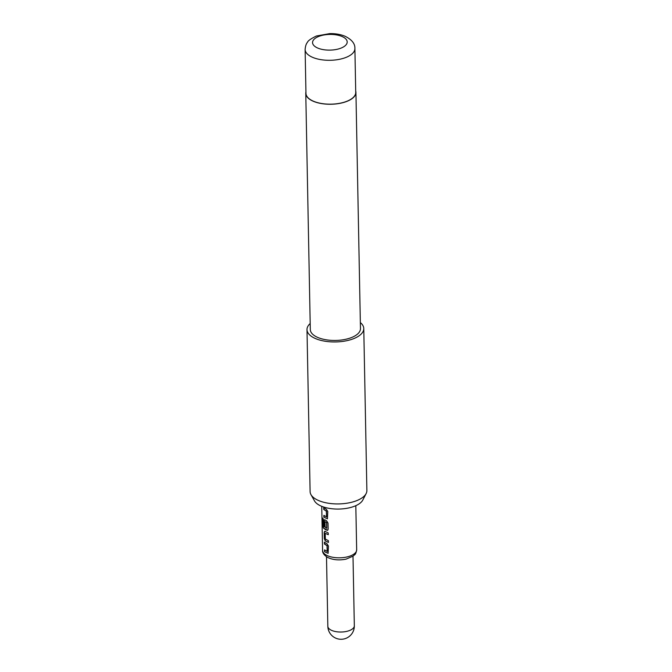 <?xml version="1.0" encoding="UTF-8"?>
<svg xmlns="http://www.w3.org/2000/svg" width="672" height="672" viewBox="0 0 672 672"><rect width="100%" height="100%" fill="white"/><g stroke="black" fill="none" stroke-linecap="round" stroke-linejoin="round"><path stroke-width="1.01" d="M327.18 551.46L327.02 545.714L324.4 543.984L324.366 542.212L327.071 543.866L328.457 546.076L328.104 553.35L324.542 551.712L324.509 549.94L327.264 551.384L327.155 545.656L324.568 543.942L324.534 542.17M328.154 553.316L324.542 551.712M328.364 534.618L325.214 533.341L325.324 539.07L328.356 540.649L328.39 542.422L325.282 540.91L324.29 538.549L324.173 532.35L325.105 531.401L328.205 532.913L328.238 534.685L325.214 533.341M328.507 542.354L325.282 540.91M326.735 528.242L326.71 522.438L324.988 521.64L325.088 526.672L324.047 525.916L323.954 520.842L324.878 519.893L326.634 520.85L328.012 523.06L328.138 529.25L327.659 530.326L325.903 529.897L323.4 528.024L322.753 525.588L322.61 518.146L323.274 518.986L323.459 526.168L326.684 528.226L326.575 522.497L324.988 521.64M327.718 530.292L323.4 528.024M325.24 526.621L324.215 525.874L324.122 520.8L325.038 519.842M326.516 516.928L326.357 511.182L323.736 509.443L323.702 507.679L326.407 509.334L327.793 511.543L327.44 518.809L323.879 517.18L323.845 515.407L326.6 516.844L326.491 511.123L323.904 509.401L323.87 507.637M327.499 518.776L323.879 517.18M324.534 531.325L325.105 531.401M324.316 519.809L324.878 519.893M366.131 493.567L362.821 500.002A24.864 11.264 178.9 0 1 354.262 506.318A24.864 11.264 178.9 0 1 314.521 500.934L310.968 494.626A28.392 12.869 -1.1 0 0 356.353 500.783A28.392 12.869 -1.1 0 0 366.131 493.567A28.392 12.869 -1.1 0 0 366.878 490.51L363.77 328.541A28.392 12.869 178.9 0 1 353.245 338.814A28.392 12.869 178.9 0 1 323.274 340.906A28.392 12.869 178.9 0 1 306.995 329.633A28.392 12.869 178.9 0 1 310.187 323.534M306.995 329.633L310.103 491.593A28.392 12.869 -1.1 0 0 310.968 494.626M346.508 101.413A24.889 11.281 178.9 0 1 320.233 103.253A24.889 11.281 178.9 0 1 305.962 93.366L305.122 49.493A24.889 11.281 178.9 0 0 319.385 59.38A24.889 11.281 178.9 0 0 345.668 57.548A24.889 11.281 178.9 0 0 354.892 48.544L355.732 92.408A24.889 11.281 178.9 0 1 346.508 101.413M355.706 91.014A25.082 11.365 178.9 0 1 355.925 92.4A25.082 11.365 178.9 0 1 346.626 101.48A25.082 11.365 178.9 0 1 320.149 103.328A25.082 11.365 178.9 0 1 305.768 93.366A25.082 11.365 178.9 0 1 305.936 91.972M355.925 92.4L360.461 328.6A25.082 11.365 178.9 0 1 351.162 337.68A25.082 11.365 178.9 0 1 324.685 339.528A25.082 11.365 178.9 0 1 310.304 329.566L305.768 93.366M360.343 322.577A28.392 12.869 178.9 0 1 363.77 328.541M324.047 517.138L324.013 515.365M323.576 527.99L322.753 525.588M322.93 525.554L322.787 518.12M325.441 540.859L324.458 538.507L324.173 532.35M324.341 532.308L325.256 531.35M324.71 551.67L324.677 549.898M354.329 625.766A13.247 6.006 178.9 0 1 349.423 630.563A13.247 6.006 178.9 0 1 330.784 629.958A13.247 6.006 178.9 0 1 327.835 626.279A13.247 13.247 0 0 0 345.811 638.4A13.247 13.247 0 0 0 354.329 625.766L353.002 556.24M326.39 555.164A17.035 7.72 178.9 0 1 322.594 550.427C322.35 552.754 323.996 555.064 327.516 557.365C332.791 559.936 338.957 560.532 346.013 559.163L353.186 556.097C354.715 554.299 355.723 555.265 356.664 549.772A17.035 7.72 178.9 0 1 345.383 557.281A17.035 7.72 178.9 0 1 326.39 555.164M318.982 36.338A17.321 7.846 -1.1 0 0 316.42 47.418A17.321 7.846 -1.1 0 0 340.771 48.208A17.321 7.846 -1.1 0 0 343.333 37.128A17.321 7.846 -1.1 0 0 318.982 36.338M326.5 556.752L327.835 626.279M321.745 506.327L322.594 550.427M355.816 505.68L356.664 549.772M354.892 48.544C355.135 43.747 351.893 39.665 345.164 36.296C340.662 34.415 335.538 33.516 329.792 33.6L316.403 36.011C310.901 38.682 307.894 40.816 307.406 42.403C306.188 43.705 305.424 46.074 305.122 49.493"/></g></svg>
